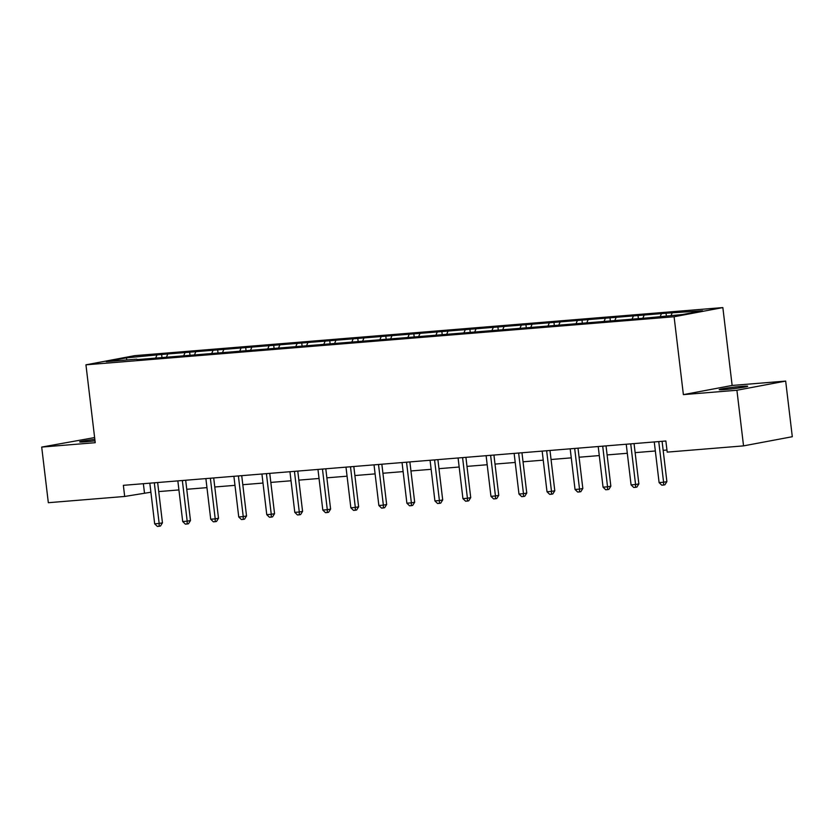 <?xml version="1.0" encoding="UTF-8"?>
<svg xmlns="http://www.w3.org/2000/svg" width="834" height="834" viewBox="0 0 834 834"><rect width="100%" height="100%" fill="white"/><g stroke="black" fill="none" stroke-linecap="round" stroke-linejoin="round"><path stroke-width="1.25" d="M94.836 439.382A14.355 0.719 -6.8 0 0 79.668 441.916A14.355 0.719 -6.8 0 0 85.485 441.801A14.355 0.719 -6.8 0 0 95.003 440.811M725.007 389.53A14.355 0.719 -6.8 0 0 739.925 387.82A14.355 0.719 -6.8 0 0 747.702 386.246A14.355 0.719 -6.8 0 0 741.874 386.361A14.355 0.719 -6.8 0 0 726.967 388.071A14.355 0.719 -6.8 0 0 719.189 389.645A14.355 0.719 -6.8 0 0 725.007 389.53M94.617 437.569L41.7 447.076L48.33 502.704L124.683 496.459L150.902 492.216M722.849 307.579L134.701 355.649L85.944 364.823L674.091 316.753L722.849 307.579L732.137 385.454L683.38 394.628L736.912 390.249L785.67 381.086L732.137 385.454M785.67 381.086L792.3 436.714L743.542 445.877L736.912 390.249M137.162 359.621L647.174 317.931L682.525 314.533L702.551 310.769L666.053 313.24L666.356 315.857M136.776 359.141L106.241 361.643L126.268 357.869L161.619 354.471L161.932 357.088M666.053 313.24L161.619 354.471M743.542 445.877L667.2 452.122L665.866 440.998L123.359 485.336L124.683 496.459M167.582 354.492L166.425 357.233M184.835 353.084L183.897 355.294M195.615 352.198L194.447 354.94M212.858 350.791L211.919 353.001M223.637 349.915L222.47 352.646M240.88 348.508L239.942 350.707M251.66 347.622L250.492 350.363M268.902 346.214L267.964 348.424M279.682 345.328L278.514 348.07M296.925 343.921L295.987 346.131M307.704 343.045L306.537 345.776M324.947 341.627L324.009 343.837M335.727 340.752L334.57 343.483M352.98 339.344L352.031 341.544M363.749 338.458L362.592 341.2M381.002 337.051L380.064 339.261M391.782 336.165L390.614 338.906M409.025 334.757L408.087 336.967M419.804 333.881L418.637 336.613M437.047 332.464L436.109 334.674M447.827 331.588L446.659 334.33M465.07 330.181L464.131 332.38M475.849 329.294L474.682 332.036M493.092 327.887L492.154 330.097M503.872 327.011L502.704 329.743M521.114 325.594L520.176 327.804M531.894 324.718L530.737 327.449M549.147 323.311L548.199 325.51M559.916 322.424L558.759 325.166M577.17 321.017L576.231 323.227M587.949 320.131L586.782 322.873M605.192 318.724L604.254 320.934M615.972 317.848L614.804 320.579M633.214 316.43L632.276 318.64M643.994 315.554L642.826 318.286M661.237 314.147L660.299 316.347M672.016 313.261L671.078 315.471M41.7 447.076L95.232 442.698L85.944 364.823M683.38 394.628L674.091 316.753M158.731 491.58L178.924 489.933M186.753 489.287L206.947 487.64M214.776 486.993L234.969 485.346M242.798 484.71L263.002 483.053M270.821 482.417L291.024 480.77M298.853 480.123L319.047 478.476M326.876 477.84L347.069 476.183M354.898 475.547L375.091 473.889M382.921 473.253L403.114 471.606M410.943 470.96L431.147 469.313M438.965 468.677L459.169 467.019M466.988 466.383L487.192 464.736M495.021 464.09L515.214 462.443M523.043 461.796L543.236 460.149M551.066 459.513L571.259 457.856M579.088 457.22L599.281 455.572M607.11 454.926L627.314 453.279M635.133 452.643L655.336 450.986M663.166 450.35L666.95 450.037M126.268 357.869L126.935 359.944M156.802 355.378L155.864 357.577M143.365 483.699L144.449 492.748M638.02 315.533L638.333 318.15M609.998 317.817L610.311 320.433M581.976 320.11L582.288 322.727M553.953 322.404L554.266 325.02M525.931 324.697L526.244 327.314M497.908 326.98L498.221 329.597M469.876 329.274L470.188 331.89M441.853 331.567L442.166 334.184M413.831 333.85L414.144 336.467M385.808 336.144L386.121 338.76M357.786 338.437L358.099 341.054M329.764 340.731L330.076 343.347M301.741 343.014L302.044 345.63M273.708 345.307L274.021 347.924M245.686 347.601L245.999 350.217M217.664 349.884L217.976 352.501M189.641 352.177L189.954 354.794M658.745 441.582A2.241 1.804 -100.7 0 0 658.766 441.728L663.593 482.229L659.1 482.594L654.273 442.093A2.241 1.804 -100.7 0 0 654.252 441.947M662.081 441.301L666.887 481.604L663.593 482.229L663.583 485.044L661.779 485.19L659.1 482.594M666.887 481.604L664.896 484.794L663.583 485.044M630.723 443.865A2.241 1.804 -100.7 0 0 630.744 444.022L635.571 484.512L631.077 484.888L626.251 444.386A2.241 1.804 -100.7 0 0 626.23 444.241M634.059 443.594L638.865 483.897L635.571 484.512L635.56 487.327L633.757 487.483L631.077 484.888M638.865 483.897L636.874 487.087L635.56 487.327M602.701 446.159A2.241 1.804 -100.7 0 0 602.721 446.305L607.548 486.806L603.055 487.171L598.228 446.68A2.241 1.804 -100.7 0 0 598.207 446.524M606.037 445.888L610.842 486.191L607.548 486.806L607.527 489.621L605.734 489.767L603.055 487.171M610.842 486.191L608.851 489.37L607.527 489.621M574.678 448.452A2.241 1.804 -100.7 0 0 574.689 448.598L579.526 489.099L575.033 489.464L570.206 448.963A2.241 1.804 -100.7 0 0 570.175 448.817M578.014 448.181L582.82 488.474L579.526 489.099L579.505 491.914L577.712 492.06L575.033 489.464M582.82 488.474L580.829 491.664L579.505 491.914M546.656 450.735A2.241 1.804 -100.7 0 0 546.666 450.892L551.493 491.382L547.01 491.758L542.173 451.257A2.241 1.804 -100.7 0 0 542.152 451.111M549.981 450.464L554.787 490.767L551.493 491.382L551.482 494.208L549.689 494.353L547.01 491.758M554.787 490.767L552.796 493.957L551.482 494.208M518.633 453.029A2.241 1.804 -100.7 0 0 518.644 453.185L523.471 493.676L518.977 494.041L514.151 453.55A2.241 1.804 -100.7 0 0 514.13 453.394M521.959 452.758L526.765 493.061L523.471 493.676L523.46 496.491L521.667 496.637L518.977 494.041M526.765 493.061L524.774 496.251L523.46 496.491M490.611 455.322A2.241 1.804 -100.7 0 0 490.621 455.468L495.448 495.969L490.955 496.334L486.128 455.844A2.241 1.804 -100.7 0 0 486.107 455.687M493.937 455.051L498.742 495.344L495.448 495.969L495.438 498.784L493.634 498.93L490.955 496.334M498.742 495.344L496.751 498.534L495.438 498.784M462.578 457.616A2.241 1.804 -100.7 0 0 462.599 457.762L467.426 498.263L462.933 498.628L458.106 458.127A2.241 1.804 -100.7 0 0 458.085 457.981M465.914 457.334L470.72 497.637L467.426 498.263L467.415 501.078L465.612 501.224L462.933 498.628M470.72 497.637L468.729 500.827L467.415 501.078M434.556 459.899A2.241 1.804 -100.7 0 0 434.577 460.055L439.403 500.546L434.91 500.921L430.083 460.42A2.241 1.804 -100.7 0 0 430.063 460.274M437.892 459.628L442.698 499.931L439.403 500.546L439.382 503.371L437.589 503.517L434.91 500.921M442.698 499.931L440.706 503.121L439.382 503.371M406.533 462.192A2.241 1.804 -100.7 0 0 406.544 462.349L411.381 502.839L406.888 503.204L402.061 462.714A2.241 1.804 -100.7 0 0 402.04 462.557M409.869 461.921L414.675 502.224L411.381 502.839L411.36 505.654L409.567 505.8L406.888 503.204M414.675 502.224L412.684 505.404L411.36 505.654M378.511 464.486A2.241 1.804 -100.7 0 0 378.521 464.632L383.359 505.133L378.865 505.498L374.039 464.997A2.241 1.804 -100.7 0 0 374.007 464.851M381.847 464.215L386.653 504.507L383.359 505.133L383.338 507.948L381.545 508.094L378.865 505.498M386.653 504.507L384.662 507.697L383.338 507.948M350.488 466.769A2.241 1.804 -100.7 0 0 350.499 466.925L355.326 507.416L350.843 507.791L346.006 467.29A2.241 1.804 -100.7 0 0 345.985 467.144M353.814 466.498L358.62 506.801L355.326 507.416L355.315 510.241L353.522 510.387L350.843 507.791M358.62 506.801L356.629 509.991L355.315 510.241M322.466 469.062A2.241 1.804 -100.7 0 0 322.477 469.219L327.303 509.71L322.81 510.074L317.983 469.584A2.241 1.804 -100.7 0 0 317.962 469.427M325.792 468.791L330.598 509.094L327.303 509.71L327.293 512.524L325.5 512.681L322.81 510.074M330.598 509.094L328.606 512.284L327.293 512.524M294.444 471.356A2.241 1.804 -100.7 0 0 294.454 471.502L299.281 512.003L294.788 512.368L289.961 471.877A2.241 1.804 -100.7 0 0 289.94 471.721M297.769 471.085L302.575 511.388L299.281 512.003L299.27 514.818L297.467 514.964L294.788 512.368M302.575 511.388L300.584 514.568L299.27 514.818M266.411 473.649A2.241 1.804 -100.7 0 0 266.432 473.795L271.258 514.297L266.765 514.661L261.939 474.16A2.241 1.804 -100.7 0 0 261.918 474.014M269.747 473.368L274.553 513.671L271.258 514.297L271.248 517.111L269.445 517.257L266.765 514.661M274.553 513.671L272.562 516.861L271.248 517.111M238.388 475.933A2.241 1.804 -100.7 0 0 238.409 476.089L243.236 516.58L238.743 516.955L233.916 476.454A2.241 1.804 -100.7 0 0 233.895 476.308M241.724 475.661L246.53 515.965L243.236 516.58L243.215 519.405L241.422 519.551L238.743 516.955M246.53 515.965L244.539 519.155L243.215 519.405M210.366 478.226A2.241 1.804 -100.7 0 0 210.377 478.382L215.214 518.873L210.721 519.238L205.894 478.747A2.241 1.804 -100.7 0 0 205.873 478.591M213.702 477.955L218.508 518.258L215.214 518.873L215.193 521.688L213.4 521.834L210.721 519.238M218.508 518.258L216.517 521.448L215.193 521.688M182.344 480.52A2.241 1.804 -100.7 0 0 182.354 480.665L187.181 521.167L182.698 521.531L177.861 481.03A2.241 1.804 -100.7 0 0 177.84 480.884M185.68 480.248L190.475 520.541L187.181 521.167L187.17 523.981L185.377 524.127L182.698 521.531M190.475 520.541L188.494 523.731L187.17 523.981M154.321 482.803A2.241 1.804 -100.7 0 0 154.332 482.959L159.158 523.46L154.676 523.825L149.839 483.324A2.241 1.804 -100.7 0 0 149.818 483.178M157.647 482.532L162.453 522.835L159.158 523.46L159.148 526.275L157.355 526.421L154.676 523.825M162.453 522.835L160.462 526.025L159.148 526.275M658.766 441.728L660.194 441.457M630.744 444.022L632.172 443.751M602.721 446.305L604.15 446.044M574.689 448.598L576.127 448.327M546.666 450.892L548.105 450.621M518.644 453.185L520.072 452.914M490.621 455.468L492.05 455.208M462.599 457.762L464.027 457.491M434.577 460.055L436.005 459.784M406.544 462.349L407.982 462.078M378.521 464.632L379.96 464.361M350.499 466.925L351.938 466.654M322.477 469.219L323.905 468.948M294.454 471.502L295.882 471.241M266.432 473.795L267.86 473.524M238.409 476.089L239.838 475.818M210.377 478.382L211.815 478.111M182.354 480.665L183.793 480.394M154.332 482.959L155.77 482.688"/></g></svg>
